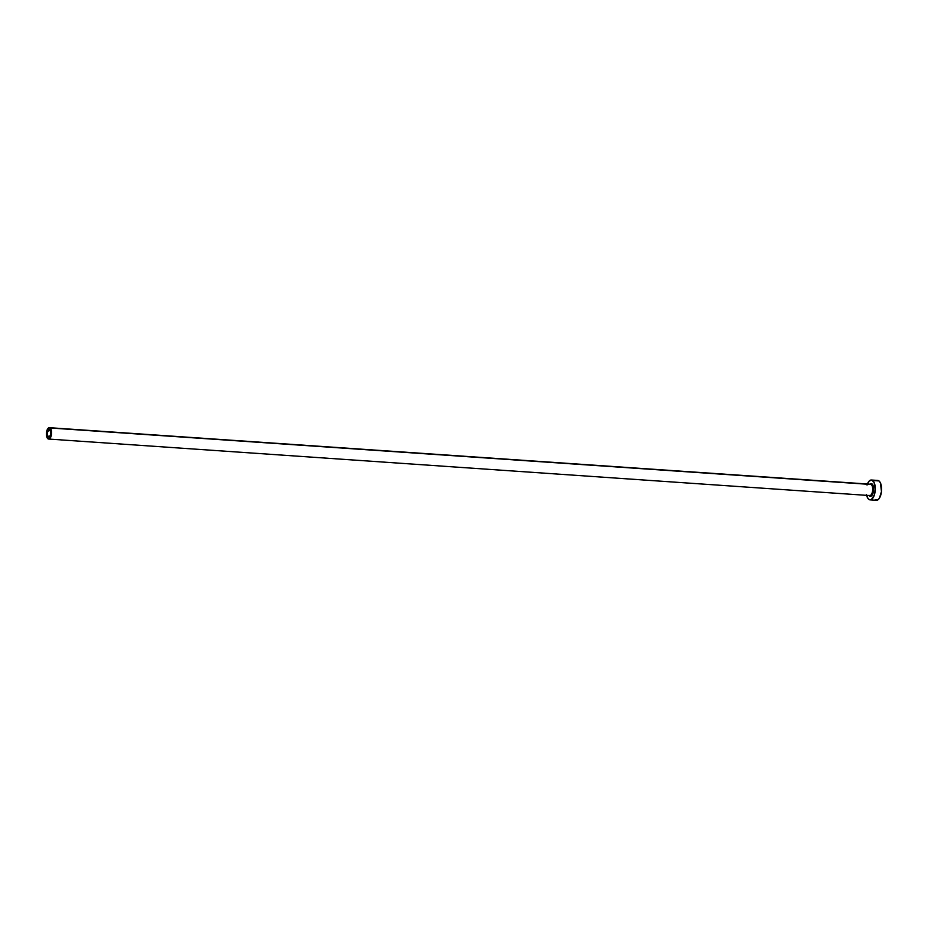 <?xml version="1.0" encoding="UTF-8"?>
<svg xmlns="http://www.w3.org/2000/svg" width="928" height="928" viewBox="0 0 928 928"><rect width="100%" height="100%" fill="white"/><g stroke="black" fill="none" stroke-linecap="round" stroke-linejoin="round"><path stroke-width="1.39" d="M49.718 429.861A3.7 1.682 93.9 0 1 50.622 434.014A3.7 1.682 93.9 0 1 48.755 437.065A3.7 1.682 93.9 0 1 48.291 436.879L49.23 436.949L47.56 435.65L47.467 432.228L49.404 429.71L50.599 431.706L50.541 434.513L49.59 436.659L48.291 436.879A3.7 1.682 93.9 0 1 47.386 432.738A3.7 1.682 93.9 0 1 49.254 429.687A3.7 1.682 93.9 0 1 49.718 429.861M868.991 495.285A5.684 2.587 -86.1 0 0 869.988 495.552A5.684 2.587 -86.1 0 0 872.622 490.564A5.684 2.587 -86.1 0 0 871.183 484.497A0.708 0.603 126.7 0 0 871.96 483.859A6.403 2.9 93.9 0 1 873.387 491.921A6.403 2.9 93.9 0 1 869.49 496.004A0.708 0.603 126.7 0 0 869.292 495.401L869.698 495.564A5.684 2.587 -86.1 0 0 872.587 490.877A5.684 2.587 -86.1 0 0 871.183 484.497A5.684 2.587 -86.1 0 0 870.476 484.219L49.393 427.692A5.684 2.587 93.9 0 1 50.1 427.97L871.183 484.497L50.1 427.97A5.684 2.587 93.9 0 1 51.504 434.35A5.684 2.587 93.9 0 1 48.616 439.048A5.684 2.587 93.9 0 1 47.908 438.77A5.684 2.587 93.9 0 1 46.504 432.39A5.684 2.587 93.9 0 1 49.393 427.692M870.035 499.867L876.357 500.308A9.953 4.524 -86.1 0 0 881.414 492.084A9.953 4.524 -86.1 0 0 878.967 480.924A9.953 4.524 -86.1 0 0 877.726 480.437L871.404 480.008A9.953 4.524 93.9 0 1 872.645 480.495L878.967 480.924L872.645 480.495A9.953 4.524 93.9 0 1 875.092 491.654A9.953 4.524 93.9 0 1 870.035 499.867A9.953 4.524 93.9 0 1 868.805 499.38A9.953 4.524 93.9 0 1 866.636 495.355M867.413 484.01A9.953 4.524 93.9 0 1 871.404 480.008M866.439 494.438L868.028 498.603L869.64 499.798L871.427 499.508L874.408 494.81L875.278 489.172L874.083 482.386L871.798 480.066L869.153 481.075L867.042 485.066M869.722 484.242L871.415 483.592L872.448 484.37L873.654 489.45L872.25 494.96L870.603 496.306L868.991 495.506M875.127 499.821L877.749 499.937L879.419 498.185L881.472 491.55L880.405 482.827L878.967 480.924L877.238 480.46M47.908 438.77L49.903 438.434L51.539 434.049L51.226 429.861L49.625 427.738L47.653 428.91L46.47 432.692L46.551 435.94L47.908 438.77M871.96 483.859A0.708 0.603 -53.3 0 1 871.183 484.497A5.684 2.587 -86.1 0 0 870.197 484.23M869.698 495.564L48.616 439.048"/></g></svg>
